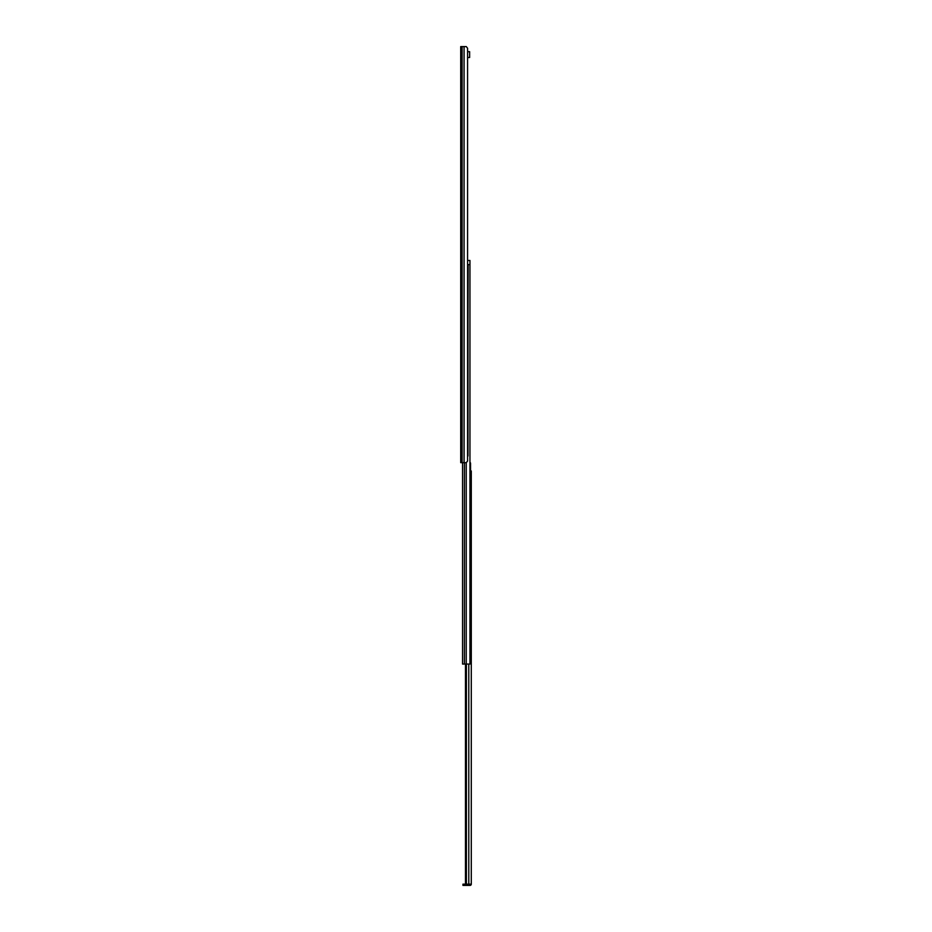<?xml version="1.0" encoding="UTF-8"?>
<svg xmlns="http://www.w3.org/2000/svg" width="932" height="932" viewBox="0 0 932 932"><rect width="100%" height="100%" fill="white"/><g stroke="black" fill="none" stroke-linecap="round" stroke-linejoin="round"><path stroke-width="1.4" d="M464.078 46.6L460.711 46.6L460.711 462.668L464.078 462.668L464.078 46.6L466.28 46.6L465.103 46.6M466.28 46.6L467.584 48.266L467.584 51.679L469.623 51.679L469.623 57.504L467.584 57.504L467.584 260.459L469.949 260.459L469.949 264.618L467.584 264.618M467.584 48.266L467.584 461.002L466.28 462.668L464.078 462.668M469.949 264.618L469.949 664.05L462.552 664.05L462.552 462.668M466.233 462.668L466.233 664.05M471.289 632.84L471.289 629.519M471.289 563.196L471.289 491.968M471.289 696.332L471.289 566.854M471.289 499.447L471.289 495.789M471.289 856.112L471.289 753.254M469.949 481.471A1.247 1.247 0 0 0 470.555 480.399L470.555 463.425L470.555 470.998L471.289 470.998L471.289 884.153L462.959 884.153L462.959 885.4L470.031 885.4A1.247 1.247 0 0 0 471.289 884.153L471.289 859.77M471.289 749.596L471.289 700.002M471.289 574.345L471.289 570.687M471.289 471.615L471.289 474.947M471.289 475.565L471.289 488.298M470.986 470.998L470.555 474.877M466.373 664.05L466.373 884.153M465.476 664.05L465.476 884.153M468.167 264.618L467.584 456.016M469.949 483.487A1.247 1.247 0 0 1 470.555 484.558L470.555 501.533A1.247 1.247 0 0 1 469.949 502.604M469.949 504.62A1.247 1.247 0 0 1 470.555 505.692L470.555 522.666A1.247 1.247 0 0 1 469.949 523.737M469.949 525.753A1.247 1.247 0 0 1 470.555 526.825L470.555 543.81A1.247 1.247 0 0 1 469.949 544.882M469.949 546.898A1.247 1.247 0 0 1 470.555 547.969L470.555 564.943A1.247 1.247 0 0 1 469.949 566.015M469.949 462.354A1.247 1.247 0 0 1 470.555 463.425M469.949 568.031A1.247 1.247 0 0 1 470.555 569.102L470.555 586.077A1.247 1.247 0 0 1 469.949 587.148M469.949 589.164A1.247 1.247 0 0 1 470.555 590.236L470.555 607.21A1.247 1.247 0 0 1 469.949 608.281M469.949 610.309A1.247 1.247 0 0 1 470.555 611.38L470.555 628.354A1.247 1.247 0 0 1 469.949 629.426M469.949 631.442A1.247 1.247 0 0 1 470.555 632.513L470.555 649.488A1.247 1.247 0 0 1 469.949 650.559M462.132 46.6L462.132 462.668M464.416 462.668L464.416 664.05M464.206 885.4L464.206 884.153M468.784 664.05L468.784 884.153M467.992 264.618L467.992 456.016M467.584 51.679L469.623 51.679"/></g></svg>
